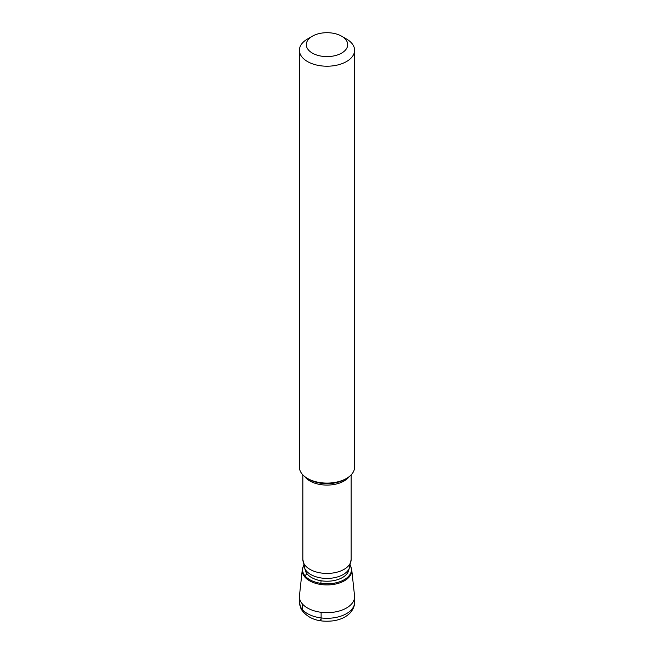 <?xml version="1.0" encoding="UTF-8"?>
<svg xmlns="http://www.w3.org/2000/svg" width="654" height="654" viewBox="0 0 654 654"><rect width="100%" height="100%" fill="white"/><g stroke="black" fill="none" stroke-linecap="round" stroke-linejoin="round"><path stroke-width="0.98" d="M341.633 36.199L346.514 39.019A27.599 15.933 180 0 1 353.479 45.796A27.599 15.933 180 0 1 354.599 50.284A27.599 15.933 180 0 1 330.924 66.054A27.599 15.933 180 0 1 300.521 54.773A27.599 15.933 180 0 1 299.401 50.284A27.599 15.933 180 0 1 307.486 39.019L312.367 36.199A20.699 11.952 180 0 1 341.633 36.199A20.699 11.952 180 0 1 346.865 41.284A20.699 11.952 180 0 1 332.829 56.113A20.699 11.952 180 0 1 307.135 48.012A20.699 11.952 180 0 1 312.367 36.199M354.599 50.284L354.599 467.16A27.599 15.933 180 0 1 346.514 478.434A27.599 15.933 180 0 1 307.486 478.434A27.599 15.933 180 0 1 300.521 471.648A27.599 15.933 180 0 1 299.401 467.16L299.401 50.284M349.236 568.44A22.947 13.243 180 0 1 349.203 568.506L348.827 569.781A21.934 12.663 180 0 1 329.068 581.169A21.934 12.663 180 0 1 305.958 572.136A21.934 12.663 180 0 1 305.173 569.781L304.797 568.506A22.947 13.243 180 0 1 304.764 568.44M350.315 565.457A24.443 14.11 180 0 1 350.454 565.718A24.443 14.11 180 0 1 333.883 583.237A24.443 14.11 180 0 1 303.546 573.664A24.443 14.11 180 0 1 303.685 565.457A24.443 14.11 0 0 0 320.828 583.352L320.861 584.48A24.787 14.314 0 0 1 302.262 569.732L299.467 595.745A27.591 15.925 0 0 0 299.409 596.734A27.591 15.925 180 0 1 299.467 595.745M303.677 565.44L302.262 569.732A24.787 14.314 180 0 0 302.262 569.748A24.787 14.314 180 0 0 303.219 574.645A24.787 14.314 180 0 0 331.267 584.717A24.787 14.314 180 0 0 351.738 569.748A24.787 14.314 180 0 0 351.738 569.732L354.533 595.745A27.591 15.925 180 0 1 354.591 596.734A27.591 15.925 180 0 1 330.924 612.504A27.591 15.925 180 0 1 300.529 601.222A27.591 15.925 180 0 1 299.409 596.734A27.591 15.925 0 0 0 321.114 612.299L321.114 617.932C321.073 621.292 320.852 621.725 320.46 619.232M321.114 580.76L320.828 583.352M302.573 604.133L302.573 609.765A6.9 3.981 120 0 0 303.407 612.438M307.037 573.803L304.911 575.741L304.658 576.812M307.486 478.434L309.211 479.423A25.163 14.527 0 0 0 344.789 479.423L346.514 478.434M349.203 476.627A24.149 13.938 180 0 1 327 485.088A24.149 13.938 180 0 1 304.797 476.627M303.832 563.413A24.149 13.938 180 0 1 302.851 559.489L304.797 568.506A22.947 13.243 180 0 0 304.985 568.898A22.947 13.243 180 0 0 327.352 578.414A22.947 13.243 180 0 0 349.203 568.506L351.149 559.489A24.149 13.938 180 0 1 330.433 573.288A24.149 13.938 180 0 1 303.832 563.413M354.591 596.734L354.591 602.367A27.591 15.925 180 0 1 330.924 618.136A27.591 15.925 180 0 1 300.529 606.855A27.591 15.925 180 0 1 299.409 602.367A27.591 15.925 0 0 0 321.114 617.932M302.851 474.878L302.851 559.489M351.149 474.878L351.149 559.489M351.738 569.748L350.323 565.44M299.409 602.367L299.409 596.734L299.409 602.367L301.02 608.939C307.527 618.627 318.351 622.583 333.483 620.801C340.407 619.69 345.884 617.147 349.931 613.158C354.672 607.877 354.648 603.519 354.591 602.367"/></g></svg>
